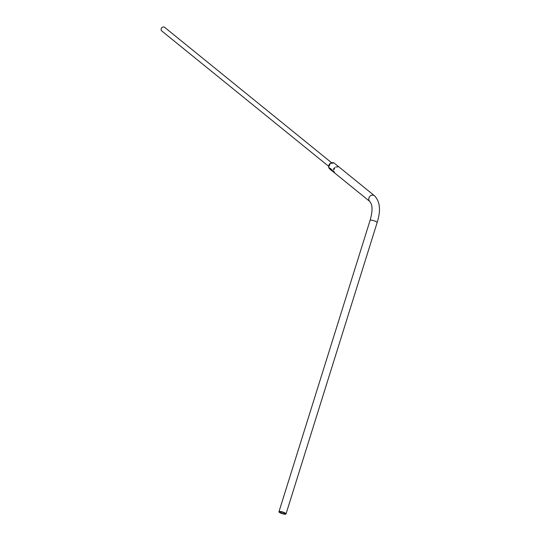 <?xml version="1.0" encoding="UTF-8"?>
<svg xmlns="http://www.w3.org/2000/svg" width="541" height="541" viewBox="0 0 541 541"><rect width="100%" height="100%" fill="white"/><g stroke="black" fill="none" stroke-linecap="round" stroke-linejoin="round"><path stroke-width="0.81" d="M330.24 168.312L332.248 170.016A3.692 3.26 129 0 0 332.262 170.117L332.262 170.117M332.255 170.057L330.314 168.413A3.604 3.178 -51 0 1 330.308 168.366M330.267 168.332L330.22 168.373A3.692 3.26 129 0 0 330.24 168.474L332.269 170.158M335.65 167.027L338.247 166.743L335.65 167.027M334.608 163.423L374.514 195.774C380.093 201.644 380.959 210.598 377.118 222.642A3.692 0.859 17.4 0 0 375.481 221.33A3.692 0.859 17.4 0 0 370.064 220.437L278.96 511.745A3.692 0.859 17.4 0 1 284.377 512.645A3.692 0.859 17.4 0 1 286.013 513.95A3.692 0.859 17.4 0 1 280.603 513.051A3.692 0.859 17.4 0 1 278.96 511.745M329.8 169.029A3.692 3.26 -51 0 1 329.767 168.995A3.692 3.26 -51 0 1 329.124 168.271A3.692 3.26 -51 0 1 329.104 164.768C328.712 166.459 328.874 166.594 329.591 165.167C330.402 163.659 330.24 163.531 329.104 164.768C328.712 166.459 328.874 166.594 329.591 165.167C330.402 163.659 330.24 163.531 329.104 164.768A3.692 3.26 -51 0 1 332.073 162.625L331.268 163.281L333.608 162.976L332.073 162.625A3.692 3.26 -51 0 1 333.797 162.875A3.692 3.26 -51 0 1 334.419 163.26A3.692 3.26 -51 0 1 334.466 163.294M333.567 170.07L334.237 168.927C335.048 167.426 334.886 167.297 333.743 168.535L333.777 169.901M334.237 168.927C335.048 167.426 334.886 167.297 333.743 168.535M335.941 164.511L337.882 166.067A3.692 3.26 129 0 0 337.8 166.013L335.738 164.349M374.514 195.774A3.692 3.26 -51 0 0 373.892 195.389A3.692 3.26 -51 0 0 369.199 197.289A3.692 3.26 -51 0 0 369.861 201.516L334.818 173.093L333.628 171.078L334.487 172.829L330.172 169.333L328.989 167.311L329.124 168.271L330.064 169.232M331.302 170.05L330.612 169.489A3.692 3.26 129 0 1 330.598 169.455L331.491 170.341M330.686 168.948L330.673 169.407M330.646 169.421L330.612 169.008M330.794 169.218L331.248 169.874M331.173 169.928L330.727 169.57L331.173 169.928M332.1 170.097L332.079 170.543L332.025 170.151M332.208 170.368L332.661 171.024M332.587 171.078L332.14 170.713L332.587 171.078M331.349 170.28L333.405 171.95M331.41 170.097L331.464 170.259A3.692 3.26 129 0 0 331.484 170.287L332.309 171.024A3.692 3.26 129 0 1 331.701 170.05L331.18 169.752A3.692 3.26 129 0 0 331.193 169.786L331.464 170.259L331.268 169.732A3.604 3.178 -51 0 1 331.254 169.698L331.261 169.495M332.012 170.692L331.559 170.232A3.604 3.178 -51 0 1 331.538 170.205M331.592 170.368L331.592 170.368A3.692 3.26 129 0 0 331.606 170.388L332.133 170.828M331.322 169.908A3.692 3.26 129 0 0 331.329 169.915L331.768 170.361A3.692 3.26 129 0 1 331.626 170.063M281.192 512.99A2.543 0.595 17.4 0 1 280.062 512.09A2.543 0.595 17.4 0 1 283.788 512.706A2.543 0.595 17.4 0 1 284.918 513.605A2.543 0.595 17.4 0 1 281.192 512.99M328.658 166.317L161.664 30.878A2.313 2.036 -51 0 1 164.572 27.293L331.572 162.733M286.013 513.95L377.118 222.642M369.861 201.516L371.417 204.227C372.553 208.069 372.107 213.472 370.064 220.437"/></g></svg>
